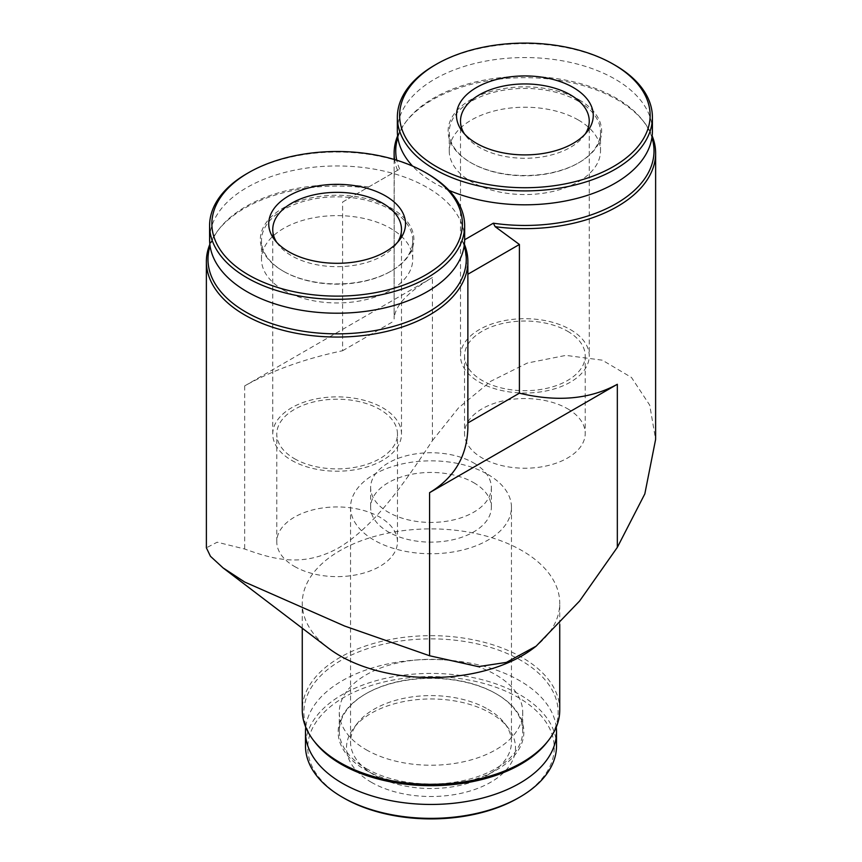 <?xml version="1.0" encoding="UTF-8"?>
<svg xmlns="http://www.w3.org/2000/svg" width="862" height="862" viewBox="0 0 862 862"><rect width="100%" height="100%" fill="white"/><g stroke="black" fill="none" stroke-linecap="round" stroke-linejoin="round"><path stroke-width="0.65" stroke-dasharray="4.31 3.23" d="M342.591 202.042L399.645 169.103L342.591 202.042L342.591 350.737C304.642 358.764 272.004 370.498 244.668 385.917L432.422 277.521L432.422 440.601C405.539 481.287 375.379 525.788 338.723 547.812C302.077 568.349 271.702 558.716 244.668 549.008L217.17 542.198L206.384 547.812M394.236 172.228L394.128 318.994C394.71 306.042 407.478 292.218 432.422 277.521M342.591 350.737L394.236 320.923M467.872 422.94L467.872 274.245M283.641 290.171A75.63 43.671 0 0 0 366.07 299.631A75.63 43.671 0 0 0 412.758 259.29A75.63 43.671 0 0 0 337.128 215.619A75.63 43.671 0 0 0 261.488 259.29A75.63 43.671 0 0 0 283.641 290.171M464.176 245.939A129.138 74.563 0 0 0 462.355 241.08L464.65 239.755M399.645 169.103A129.138 74.563 180 0 1 396.746 160.213M397.824 137.543A129.138 74.563 180 0 1 406.983 120.454A129.138 74.563 180 0 1 524.872 76.33A129.138 74.563 180 0 1 642.761 120.454A129.138 74.563 180 0 1 651.931 137.543M368.667 186.989A129.138 74.563 0 0 0 219.239 228.85A129.138 74.563 0 0 0 210.069 245.939M578.359 120.012A75.63 43.671 180 0 1 600.512 150.893A75.63 43.671 180 0 1 524.872 194.553A75.63 43.671 180 0 1 449.242 150.893A75.63 43.671 180 0 1 495.93 110.551A75.63 43.671 180 0 1 578.359 120.012M464.456 244.42L467.764 274.31M462.355 241.08L464.392 244.312M467.764 423.005L467.872 427.39M397.544 170.32A130.755 75.49 180 0 1 394.591 159.556M397.608 135.873A130.755 75.49 180 0 1 405.517 122.35A130.755 75.49 180 0 1 524.872 77.677A130.755 75.49 180 0 1 644.237 122.35A130.755 75.49 180 0 1 652.146 135.873M432.422 440.601L458.476 407.931L490.586 381.37L527.328 363.042L565.914 355.381L602.301 360.176L631.49 377.481L649.722 405.151L655.616 439.415M434.696 65.21A127.533 73.626 180 0 1 615.059 65.21M397.35 131.186A127.533 73.626 180 0 1 476.072 63.163A127.533 73.626 180 0 1 615.059 79.121A127.533 73.626 180 0 1 652.405 131.186M449.059 190.383A127.533 73.626 180 0 1 412.596 166.097M579.167 99.841A76.772 44.328 180 0 1 579.167 162.519A76.772 44.328 180 0 1 470.587 162.519A76.772 44.328 180 0 1 470.587 99.841A76.772 44.328 180 0 1 579.167 99.841M578.359 101.231A75.63 43.671 180 0 1 600.512 132.112A75.63 43.671 180 0 1 578.359 162.993A75.63 43.671 180 0 1 471.395 162.993A75.63 43.671 180 0 1 449.242 132.112A75.63 43.671 180 0 1 495.93 91.771A75.63 43.671 180 0 1 578.359 101.231M366.824 188.056A130.755 75.49 0 0 0 217.763 230.747A130.755 75.49 0 0 0 209.854 244.269M283.641 271.39A75.63 43.671 0 0 0 390.605 271.39A75.63 43.671 0 0 0 412.758 240.509A75.63 43.671 0 0 0 337.128 196.848A75.63 43.671 0 0 0 261.488 240.509A75.63 43.671 0 0 0 283.641 271.39L282.833 270.927A76.772 44.328 0 0 0 391.413 270.927A76.772 44.328 0 0 0 391.413 208.238A76.772 44.328 0 0 0 282.833 208.238A76.772 44.328 0 0 0 282.833 270.927L283.641 271.39M464.65 239.582A127.533 73.626 0 0 0 337.128 165.957A127.533 73.626 0 0 0 209.595 239.582M427.304 173.607A127.533 73.626 0 0 0 246.941 173.607M533.578 648.127A128.74 74.326 0 0 0 559.74 603.217A128.74 74.326 0 0 0 431 528.891A128.74 74.326 0 0 0 302.26 603.217A128.74 74.326 0 0 0 328.422 648.127M518.148 798.061A123.244 71.158 0 0 0 518.148 697.433A123.244 71.158 0 0 0 343.852 697.433A123.244 71.158 0 0 0 343.852 798.061M371.263 782.233A84.487 48.778 0 0 0 478.906 787.922A84.487 48.778 0 0 0 508.127 727.83A84.487 48.778 0 0 0 490.737 713.251A84.487 48.778 0 0 0 353.873 727.83A84.487 48.778 0 0 0 371.263 782.233M556.518 745.889A125.518 72.473 0 0 0 431 673.416A125.518 72.473 0 0 0 305.482 745.889M556.249 727.194A125.518 72.473 0 0 0 431 659.505A125.518 72.473 0 0 0 305.751 727.194M365.337 769.885A92.859 53.616 0 0 0 496.663 769.895A92.859 53.616 0 0 0 496.663 694.072A92.859 53.616 0 0 0 365.337 694.072A92.859 53.616 0 0 0 365.337 769.885M366.145 768.495A91.728 52.959 0 0 0 466.105 779.981A91.728 52.959 0 0 0 522.728 731.051A91.728 52.959 0 0 0 495.865 693.608A91.728 52.959 0 0 0 366.135 693.608A91.728 52.959 0 0 0 339.272 731.051A91.728 52.959 0 0 0 366.145 768.495M366.145 749.714A91.728 52.959 0 0 0 466.105 761.2A91.728 52.959 0 0 0 522.728 712.271A91.728 52.959 0 0 0 431 659.311A91.728 52.959 0 0 0 339.272 712.271A91.728 52.959 0 0 0 366.145 749.714M547.058 742.236A127.134 73.399 0 0 0 431 638.871A127.134 73.399 0 0 0 314.942 742.236M559.74 709.997A128.74 74.326 0 0 0 431 635.671A128.74 74.326 0 0 0 302.26 709.997M294.448 566.42A60.351 34.836 0 0 0 360.219 573.973A60.351 34.836 0 0 0 397.468 541.789A60.351 34.836 0 0 0 337.128 506.942A60.351 34.836 0 0 0 276.777 541.789A60.351 34.836 0 0 0 294.448 566.42M294.448 458.681A60.351 34.836 0 0 0 360.219 466.234A60.351 34.836 0 0 0 397.468 434.039A60.351 34.836 0 0 0 337.128 399.203A60.351 34.836 0 0 0 276.777 434.039A60.351 34.836 0 0 0 294.448 458.681M291.604 460.319A64.37 37.163 0 0 0 361.76 468.378A64.37 37.163 0 0 0 401.498 434.039A64.37 37.163 0 0 0 337.128 396.876A64.37 37.163 0 0 0 272.758 434.039A64.37 37.163 0 0 0 291.604 460.319M276.691 242.308A64.37 37.163 0 0 0 278.361 244.679A64.37 37.163 0 0 0 291.604 255.777A64.37 37.163 0 0 0 395.884 244.679A64.37 37.163 0 0 0 397.554 242.308M585.309 133.901A64.37 37.163 180 0 1 583.639 136.271A64.37 37.163 180 0 1 524.872 158.263A64.37 37.163 180 0 1 466.116 136.271A64.37 37.163 180 0 1 464.446 133.901M570.396 329.586A64.37 37.163 180 0 1 589.242 355.866A64.37 37.163 180 0 1 524.872 393.029A64.37 37.163 180 0 1 460.502 355.866A64.37 37.163 180 0 1 500.24 321.526A64.37 37.163 180 0 1 570.396 329.586M567.552 331.234A60.351 34.836 180 0 1 585.223 355.866A60.351 34.836 180 0 1 524.872 390.702A60.351 34.836 180 0 1 464.532 355.866A60.351 34.836 180 0 1 501.781 323.681A60.351 34.836 180 0 1 567.552 331.234M567.552 408.75A60.351 34.836 180 0 1 585.223 433.392A60.351 34.836 180 0 1 524.872 468.228A60.351 34.836 180 0 1 464.532 433.392A60.351 34.836 180 0 1 501.781 401.196A60.351 34.836 180 0 1 567.552 408.75M473.669 462.948A60.351 34.836 180 0 1 491.351 487.59A60.351 34.836 180 0 1 431 522.426A60.351 34.836 180 0 1 370.649 487.59A60.351 34.836 180 0 1 407.909 455.395A60.351 34.836 180 0 1 473.669 462.948M473.669 482.655A60.351 34.836 180 0 1 491.351 507.298A60.351 34.836 180 0 1 431 542.133A60.351 34.836 180 0 1 370.649 507.298A60.351 34.836 180 0 1 407.909 475.102A60.351 34.836 180 0 1 473.669 482.655M487.892 474.445A80.457 46.451 180 0 1 511.457 507.298A80.457 46.451 180 0 1 431 553.749A80.457 46.451 180 0 1 350.543 507.298A80.457 46.451 180 0 1 400.205 464.381A80.457 46.451 180 0 1 487.892 474.445M487.892 709.211A80.457 46.451 180 0 1 504.453 723.089A80.457 46.451 180 0 1 511.457 742.053A80.457 46.451 180 0 1 431 788.514A80.457 46.451 180 0 1 350.543 742.053A80.457 46.451 180 0 1 357.547 723.089A80.457 46.451 180 0 1 487.892 709.211M244.668 385.917L244.668 549.008M406.983 120.454L405.517 122.35M642.761 120.454L644.237 122.35M394.128 159.416L394.128 318.994M578.359 162.993L579.167 162.519M471.395 162.993L470.587 162.519M449.242 132.112L449.242 150.893M600.512 132.112L600.512 150.893M219.239 228.85L217.763 230.747M412.758 259.29L412.758 240.509M261.488 259.29L261.488 240.509M390.605 271.39L391.413 270.927M366.135 693.608L365.337 694.072M495.865 693.608L496.663 694.072M522.728 731.051L522.728 712.271M339.272 731.051L339.272 712.271M559.74 624.454L559.74 603.217M302.26 628.215L302.26 603.217M397.468 541.789L397.468 434.039M276.777 541.789L276.777 434.039M401.498 434.039L401.498 229.507M272.758 434.039L272.758 229.507M395.884 244.679L399.559 239.938M278.361 244.679L274.687 239.938M583.639 136.271L587.313 131.53M466.116 136.271L462.441 131.53M460.502 121.1L460.502 355.866M589.242 121.1L589.242 355.866M464.532 355.866L464.532 433.392M585.223 355.866L585.223 433.392M370.649 487.59L370.649 507.298M491.351 487.59L491.351 507.298M350.543 507.298L350.543 742.053M511.457 507.298L511.457 742.053M357.547 723.089L353.873 727.83M504.453 723.089L508.127 727.83"/><path stroke-width="1.29" d="M209.854 244.269A130.755 75.49 0 0 0 206.374 261.563A130.755 75.49 0 0 0 337.128 337.053A130.755 75.49 0 0 0 467.872 261.563L467.872 427.39C467.29 455.858 454.522 477.613 429.578 492.676L429.578 655.756L478.335 666.638L506.393 662.393L536.153 646.144L579.576 601.051L617.332 547.359L644.83 493.883L655.616 439.415L655.626 153.167A130.755 75.49 180 0 1 495.176 226.684L493.333 223.193L464.65 239.755M429.578 492.676L617.332 384.28C589.996 399.268 557.358 402.231 519.409 393.18L467.872 422.94M467.872 274.245L519.409 244.485L519.409 393.18M396.746 160.213A129.138 74.563 180 0 1 397.824 137.543M651.931 137.543A129.138 74.563 180 0 1 493.333 223.193M210.069 245.939A129.138 74.563 0 0 0 337.128 333.853A129.138 74.563 0 0 0 464.176 245.939M519.409 244.485L495.176 226.684M464.392 244.312L464.456 244.42A130.755 75.49 0 0 1 467.872 261.563M394.591 159.556A130.755 75.49 180 0 1 394.128 153.167A130.755 75.49 180 0 1 397.608 135.873M652.146 135.873A130.755 75.49 180 0 1 655.626 153.167M615.059 65.21L613.442 64.284A125.259 72.311 180 0 1 613.442 166.549A125.259 72.311 180 0 1 436.312 166.549A125.259 72.311 180 0 1 436.301 64.284A125.259 72.311 180 0 1 613.442 64.284L615.059 65.21A127.533 73.626 180 0 1 652.405 117.275A127.533 73.626 180 0 1 524.872 190.901A127.533 73.626 180 0 1 397.35 117.275A127.533 73.626 180 0 1 434.696 65.21L436.301 64.284M573.241 87.493A68.389 39.49 180 0 1 587.313 131.53A68.389 39.49 180 0 1 524.872 154.901A68.389 39.49 180 0 1 462.441 131.53A68.389 39.49 180 0 1 486.093 82.892A68.389 39.49 180 0 1 573.241 87.493M652.405 117.275L652.405 131.186A127.533 73.626 180 0 1 582.303 196.924A127.533 73.626 180 0 1 449.059 190.383M412.596 166.097A127.533 73.626 180 0 1 397.35 131.186L397.35 117.275M429.578 655.756L344.649 626.049L244.668 582.022L223.053 567.886L210.447 556.292L206.384 547.812L206.374 261.563M248.558 172.68L246.941 173.607A127.533 73.626 0 0 0 209.595 225.672L209.595 239.582A127.533 73.626 0 0 0 246.941 291.647A127.533 73.626 0 0 0 385.928 307.605A127.533 73.626 0 0 0 464.65 239.582L464.65 225.672A127.533 73.626 0 0 0 427.304 173.607L425.699 172.68A125.259 72.311 0 0 0 248.558 172.68A125.259 72.311 0 0 0 248.558 274.946A125.259 72.311 0 0 0 425.688 274.946A125.259 72.311 0 0 0 425.699 172.68M209.595 225.672A127.533 73.626 0 0 0 246.941 277.736A127.533 73.626 0 0 0 385.928 293.694A127.533 73.626 0 0 0 464.65 225.672M288.759 251.736A68.389 39.49 0 0 0 399.559 239.938A68.389 39.49 0 0 0 337.128 184.328A68.389 39.49 0 0 0 274.687 239.938A68.389 39.49 0 0 0 288.759 251.736M223.042 567.907L328.422 648.127A128.74 74.326 0 0 0 339.973 655.766A128.74 74.326 0 0 0 533.578 648.127L536.164 646.155M305.751 727.194A125.518 72.473 0 0 0 305.482 731.978L305.482 745.889A125.518 72.473 0 0 0 342.246 797.134L343.852 798.061A123.244 71.158 0 0 0 518.148 798.061L519.754 797.134A125.518 72.473 0 0 0 556.518 745.889L556.518 731.978A125.518 72.473 0 0 0 556.249 727.194M343.852 798.061L342.246 797.134A125.518 72.473 0 0 0 519.754 797.134M305.482 731.978A125.518 72.473 0 0 0 342.246 783.224A125.518 72.473 0 0 0 479.035 798.934A125.518 72.473 0 0 0 556.518 731.978M302.26 628.215L302.26 709.997A128.74 74.326 0 0 0 313.477 740.339L314.942 742.236A127.134 73.399 0 0 0 341.104 764.174A127.134 73.399 0 0 0 547.058 742.236L548.523 740.339A128.74 74.326 0 0 0 559.74 709.997L559.74 624.454M313.477 740.339A128.74 74.326 0 0 0 339.973 762.547A128.74 74.326 0 0 0 548.523 740.339M397.554 242.308A64.37 37.163 0 0 0 401.498 229.507A64.37 37.163 0 0 0 337.128 192.345A64.37 37.163 0 0 0 272.758 229.507A64.37 37.163 0 0 0 276.691 242.308M464.446 133.901A64.37 37.163 180 0 1 460.502 121.1A64.37 37.163 180 0 1 500.24 86.771A64.37 37.163 180 0 1 570.396 94.831A64.37 37.163 180 0 1 589.242 121.1A64.37 37.163 180 0 1 585.309 133.901M617.332 384.28L617.332 547.359M394.128 153.167L394.128 159.416"/></g></svg>
